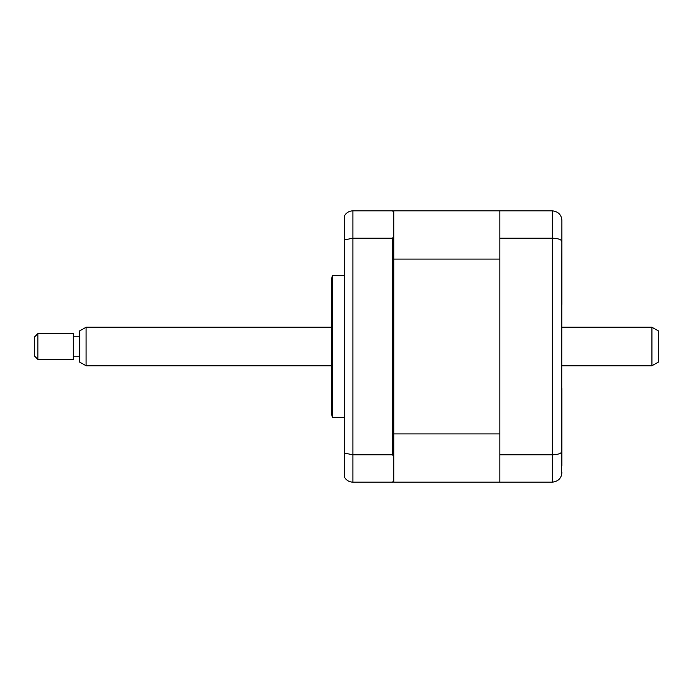 <?xml version="1.0" encoding="UTF-8"?>
<svg xmlns="http://www.w3.org/2000/svg" width="693" height="693" viewBox="0 0 693 693"><rect width="100%" height="100%" fill="white"/><g stroke="black" fill="none" stroke-linecap="round" stroke-linejoin="round"><path stroke-width="1.04" d="M561.902 227.547L561.902 304.383M561.902 388.617L561.902 465.453M555.318 481.67L552.26 482.172L499.852 482.172L499.852 210.828L552.26 210.828C558.237 211.53 561.451 214.743 561.902 220.478L561.668 474.636M499.852 238.184L552.26 238.184C558.237 238.418 561.451 239.561 561.902 241.614M499.852 454.816L552.26 454.816C558.237 454.582 561.451 453.439 561.902 451.386M552.26 210.828L552.26 482.172C558.237 481.47 561.451 478.257 561.902 472.522M344.568 275.771L332.571 275.771L332.571 417.229L344.568 417.229M332.571 417.229A6.428 6.428 0 0 1 331.713 414.016L331.713 278.984A6.428 6.428 0 0 1 332.571 275.771M393.763 456.41L392.472 454.816L392.472 238.184L393.763 236.59L393.763 482.172L499.852 482.172M499.852 210.828L393.763 210.828L393.763 212.119L392.472 210.828L352.928 210.828C349.211 210.993 346.431 212.604 344.568 215.662L344.568 453.109L352.928 454.816L352.928 482.172L392.472 482.172L393.763 480.881M393.763 212.119L393.763 236.59M392.472 238.184L352.928 238.184L344.568 239.891M345.729 214.059L344.568 215.662M344.568 453.109L344.568 477.338C346.431 480.396 349.211 482.007 352.928 482.172M392.472 454.816L352.928 454.816L352.928 210.828M393.763 433.905L499.852 433.905L499.852 259.095L393.763 259.095M393.763 252.035L393.763 246.206M651.922 327.209L658.35 330.925L658.35 362.075L651.922 365.791L651.922 327.209L561.902 327.209M86.088 365.791L79.66 362.075L79.66 330.925L86.088 327.209L86.088 365.791L331.713 365.791M37.864 340.783L37.864 359.364L73.233 359.364L73.233 333.636L37.864 333.636L37.864 340.783M37.864 359.364L34.65 356.141L34.65 336.859L37.864 333.636M561.902 365.791L651.922 365.791M79.66 356.791L73.233 356.791M79.66 336.209L73.233 336.209M86.088 327.209L331.713 327.209"/></g></svg>
